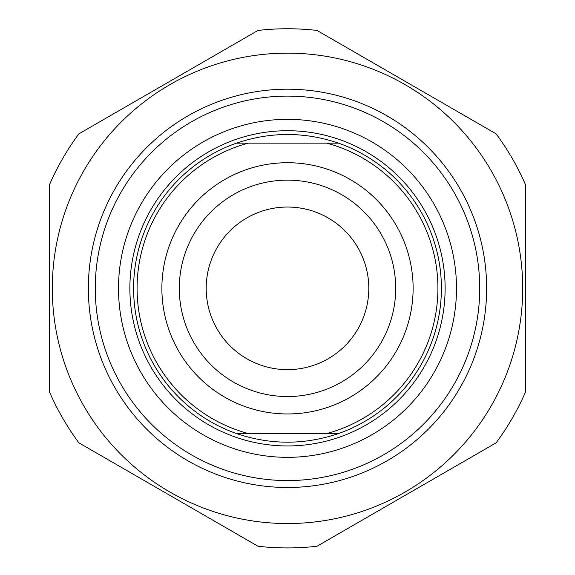 <?xml version="1.0" encoding="UTF-8"?>
<svg xmlns="http://www.w3.org/2000/svg" width="575" height="575" viewBox="0 0 575 575"><rect width="100%" height="100%" fill="white"/><g stroke="black" fill="none" stroke-linecap="round" stroke-linejoin="round"><path stroke-width="0.86" d="M525.6 184.927A259.591 259.591 0 0 0 496.11 133.846L316.99 30.432A259.591 259.591 0 0 0 258.01 30.432L78.89 133.846A259.591 259.591 0 0 0 49.4 184.927L49.4 391.755A259.591 259.591 0 0 0 78.89 442.836L258.01 546.25A259.591 259.591 0 0 0 316.99 546.25L496.11 442.836A259.591 259.591 0 0 0 525.6 391.755L525.6 184.927M287.5 53.144A235.197 235.197 0 0 0 83.813 405.943A235.197 235.197 0 0 0 491.187 405.943A235.197 235.197 0 0 0 287.5 53.144M88.356 288.341A199.144 199.144 0 0 0 387.068 460.805A199.144 199.144 0 0 0 387.068 115.877A199.144 199.144 0 0 0 88.356 288.341M236.454 143.153C270.487 131.61 304.513 131.61 338.546 143.153L236.454 143.153A153.899 153.899 0 0 0 236.454 433.528L338.546 433.528C304.513 445.072 270.487 445.072 236.454 433.528M338.546 433.528A153.899 153.899 0 0 0 338.546 143.153M326.808 143.153A150.413 150.413 0 0 1 326.808 433.528M248.192 433.528A150.413 150.413 0 0 1 248.192 143.153M287.5 162.718A125.623 125.623 0 0 0 178.71 351.152A125.623 125.623 0 0 0 396.29 351.152A125.623 125.623 0 0 0 287.5 162.718M287.5 396.542A108.201 108.201 0 0 1 179.299 288.341A108.201 108.201 0 0 1 287.5 180.14A108.201 108.201 0 0 1 395.701 288.341A108.201 108.201 0 0 1 287.5 396.542M118.507 288.341A168.993 168.993 0 0 1 287.5 119.348A168.993 168.993 0 0 1 456.493 288.341A168.993 168.993 0 0 1 287.5 457.333A168.993 168.993 0 0 1 118.507 288.341M95.278 288.341A192.222 192.222 0 0 0 287.5 480.563A192.222 192.222 0 0 0 479.723 288.341A192.222 192.222 0 0 0 287.5 96.118A192.222 192.222 0 0 0 95.278 288.341M287.5 369.646A81.305 81.305 0 0 0 357.909 247.688A81.305 81.305 0 0 0 217.091 247.688A81.305 81.305 0 0 0 287.5 369.646M445.122 288.341A157.622 157.622 0 0 0 287.5 130.719A157.622 157.622 0 0 0 129.878 288.341A157.622 157.622 0 0 0 287.5 445.956A157.622 157.622 0 0 0 445.122 288.341"/></g></svg>
